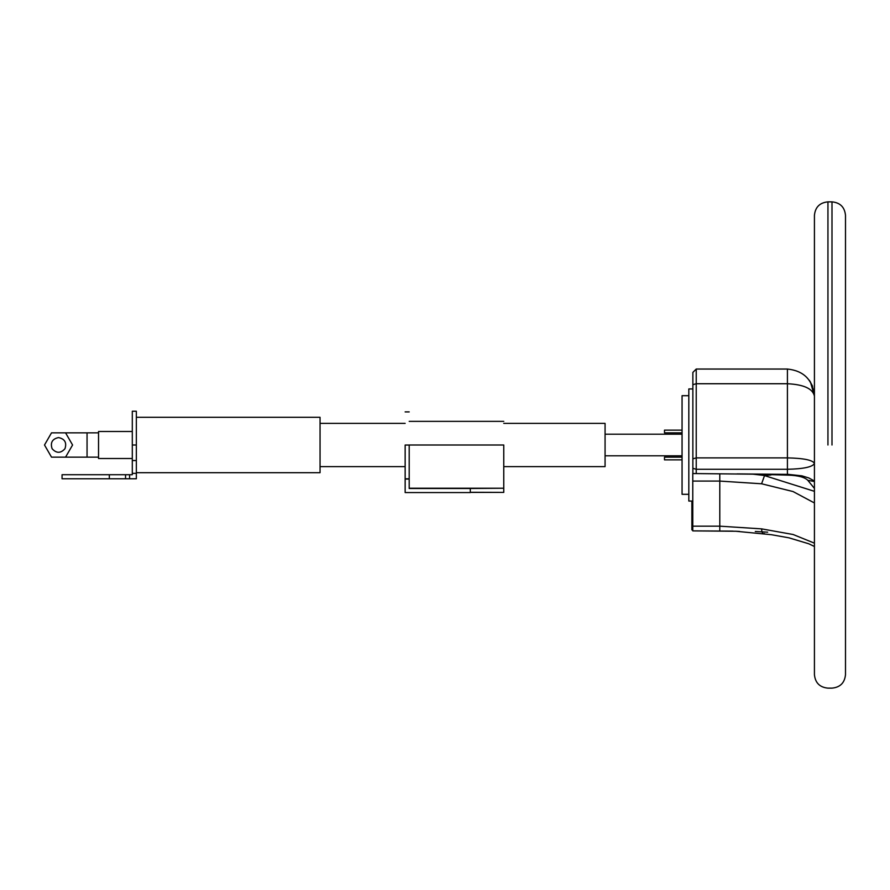<?xml version="1.0" encoding="UTF-8"?>
<svg xmlns="http://www.w3.org/2000/svg" width="890" height="890" viewBox="0 0 890 890"><rect width="100%" height="100%" fill="white"/><g stroke="black" fill="none" stroke-linecap="round" stroke-linejoin="round"><path stroke-width="1.33" d="M65.56 432.84L51.52 432.84L44.5 445L51.52 457.16L65.56 457.16L72.579 445L65.56 432.84L98.534 432.84L98.534 431.494L132.299 431.494M58.54 437.569C64.792 438.915 66.928 442.63 64.97 448.716C60.687 453.455 56.393 453.455 52.098 448.716C50.14 442.63 52.288 438.915 58.54 437.569M132.299 458.506L98.534 458.506L98.534 457.16L65.56 457.16M98.534 457.16L98.534 432.84M682.063 459.863L664.496 459.863L664.496 457.16L682.063 457.16M682.063 432.84L664.496 432.84L664.496 430.137L682.063 430.137M692.865 501.059L688.816 501.059L688.816 388.941L692.865 388.941L692.865 384.669L692.865 473.558M692.865 458.817L696.236 457.894L696.236 383.735L692.865 384.669L692.865 372.421L696.236 369.039L787.416 369.039L787.416 383.735C803.715 384.524 812.715 388.63 814.428 396.061C812.715 379.763 803.715 370.763 787.416 369.039M694.979 530.885L732.971 531.13M688.816 494.306L682.063 494.306L682.063 395.694L688.816 395.694M696.236 369.039L696.236 383.735L787.416 383.735L787.416 469.275C803.715 468.908 812.715 466.95 814.428 463.412C812.715 460.086 803.715 458.239 787.416 457.894L696.236 457.894L696.236 469.275L787.416 469.275L787.416 474.359M810.378 381.821L814.428 395.95M692.776 529.884L691.875 529.884L691.875 501.059M755.298 531.486L767.681 532.176M719.788 473.769L719.788 481.078L761.595 483.782L764.555 475.516L753.029 474.17L692.776 473.547L692.776 530.885L735.785 531.252L771.285 534.69L788.896 537.816L808.71 543.757L814.428 546.482M764.377 533.522C762.73 534.156 761.807 532.598 761.606 528.871L719.788 526.168L719.788 530.874M814.428 543.156L793.101 534.501L761.606 528.871M761.595 483.782L793.046 491.547L814.428 502.961M814.428 491.325L764.365 475.549M735.785 531.252L739.646 531.452M753.029 474.17L788.273 475.138C798.085 475.449 804.593 477.162 807.808 480.3L814.428 481.534M764.555 475.516L770.951 474.982M814.428 215.369L814.428 674.631C815.229 682.83 819.735 687.336 827.945 688.137L831.994 688.137C840.193 687.336 844.699 682.83 845.5 674.631L845.5 215.369C844.699 207.17 840.193 202.664 831.994 201.863L827.945 201.863C819.735 202.664 815.229 207.17 814.428 215.369M136.348 473.369L136.348 478.764L109.337 478.764L109.337 474.715L132.299 474.715L132.299 411.236L132.299 445L136.348 445L136.348 473.369L132.299 473.369M109.337 478.764L62.055 478.764L62.055 474.715L109.337 474.715M136.348 445L136.348 411.236L136.348 445M470.298 492.404L503.762 492.404L470.298 492.292M405.15 479.043L409.2 479.043L409.2 488.499L470.298 488.499L470.298 492.559L405.15 492.559L405.15 445.122M409.2 479.043L409.2 445.122M409.2 478.831L405.15 478.831M503.762 466.616L605.067 466.616L605.067 423.384L503.762 423.384M445.311 488.365L460.175 488.365C464.524 488.376 464.524 488.399 460.175 488.41C464.524 488.376 464.524 488.399 460.175 488.41L445.311 488.41C440.962 488.399 440.962 488.376 445.311 488.365C440.962 488.399 440.962 488.376 445.311 488.365L445.311 488.365M470.298 488.499L503.762 488.232L503.762 492.292M503.762 445.134L503.762 488.232L409.2 488.221M136.348 472.69L320.055 472.69L320.055 417.31L136.348 417.31M87.053 432.84L87.053 457.16M692.865 468.307L696.236 469.275L696.236 473.58M692.776 515.755L691.875 515.766M692.776 481.078L719.788 481.078L719.788 526.168L692.776 526.168M737.042 473.892L788.262 474.37L788.273 475.138M807.808 480.3L814.428 488.421M827.945 445L827.945 201.863L827.945 445M831.994 445L831.994 201.863L831.994 445M125.546 478.764L125.546 474.715M129.595 478.764L129.595 474.715M136.348 460.531L132.299 460.531M409.2 445.033L405.15 445.033M409.2 445L503.762 445M605.067 455.802L682.063 455.802M605.067 434.198L682.063 434.198M812.592 386.26L809.388 380.341M814.428 481.023L808.865 477.974L801.912 475.839L788.262 474.37M136.348 411.236L132.299 411.236M409.2 411.903L405.15 411.903M320.055 466.616L405.15 466.616M320.055 423.384L405.15 423.384M503.762 421.359L409.2 421.359"/></g></svg>
